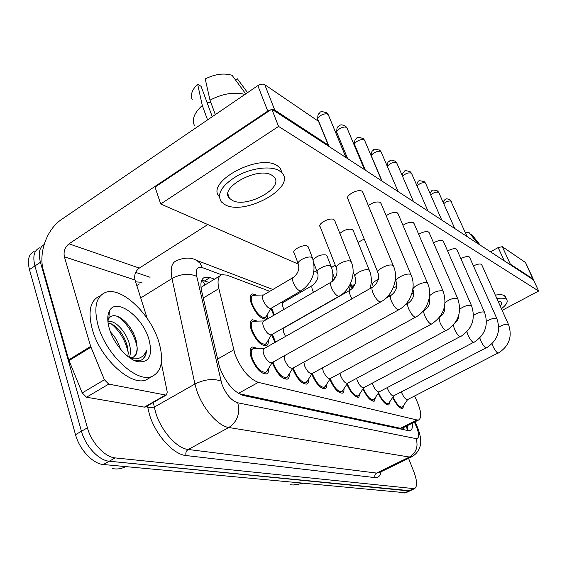 <?xml version="1.0" encoding="UTF-8"?>
<svg xmlns="http://www.w3.org/2000/svg" width="567" height="567" viewBox="0 0 567 567"><rect width="100%" height="100%" fill="white"/><g stroke="black" fill="none" stroke-linecap="round" stroke-linejoin="round"><path stroke-width="0.85" d="M273.748 315.33L271.005 308.561M267.808 313.898C268.078 316.769 267.461 318.512 265.951 319.136C260.756 319.065 255.894 313.941 251.365 303.77C249.565 298.292 249.806 294.982 252.095 293.848L256.688 295.123M274.967 342.425L271.643 334.75M268.276 340.292C268.517 343.283 267.837 345.119 266.242 345.785C260.905 345.799 255.951 340.625 251.387 330.263C249.508 324.466 249.799 320.95 252.244 319.724L257.106 321.057M326.783 384.029C326.946 386.623 326.372 388.197 325.054 388.756C320.553 388.785 316.195 384.05 311.978 374.553L311.8 374.057M343.949 388.693C344.112 391.145 343.581 392.633 342.355 393.151C338.13 393.151 333.963 388.558 329.859 379.38L329.838 379.323M308.59 379.061C308.767 381.818 308.143 383.498 306.712 384.1C301.92 384.15 297.356 379.259 293.011 369.436L292.664 368.415M289.29 373.773C289.475 376.708 288.794 378.501 287.249 379.153C282.125 379.231 277.334 374.177 272.862 364L272.358 362.455M268.765 368.132C268.971 371.257 268.234 373.178 266.54 373.887C261.061 374 256.015 368.777 251.408 358.209C249.452 352.064 249.785 348.329 252.407 346.99L257.567 348.4M269.764 291.31L226.828 275.101L221.775 274.733C218.139 276.285 217.168 280.913 218.862 288.61L234.929 354.056C241.074 369.308 248.878 378.742 258.332 382.371L416.993 419.977L418.779 419.92C421.976 417.489 421.203 410.884 416.469 400.118L414.534 396.028M220.145 275.725L201.002 287.384M238.742 393.64L400.451 428.291L402.726 427.986M289.489 298.759L288.277 298.299M390.131 401.174L388.87 404.951C385.581 405.022 382.03 401.131 378.232 393.278M375.552 397.247L374.192 401.23C370.62 401.28 366.884 397.169 362.979 388.905M360.187 393.094L358.713 397.304C354.829 397.325 350.881 392.981 346.869 384.263M403.966 404.895L402.804 408.481C399.756 408.566 396.39 404.873 392.704 397.403M406.114 492.659L410.161 490.738L109.24 461.219C98.941 460.567 85.383 446.109 81.45 431.26L34.934 265.937C32.56 256.362 34.091 250.338 39.541 247.864C34.091 250.338 32.56 256.362 34.934 265.937L81.45 431.26C85.383 446.109 98.941 460.567 109.24 461.219L408.779 490.916L410.409 490.618M405.866 492.78L103.307 464.508C92.967 463.905 79.408 449.503 75.517 434.683L29.47 269.587C27.117 260.026 28.683 253.988 34.169 251.493M214.461 279.191L210.017 277.568L204.793 277.242C201.087 278.836 200.038 283.443 201.632 291.062L219.578 367.331C225.659 382.626 233.526 392.003 243.172 395.461L408.531 430.686L410.31 430.601C412.089 429.786 412.726 427.327 412.216 423.216M408.566 458.334L414.009 472.205C417.277 481.177 417.432 486.67 414.477 488.683L115.2 457.909C104.952 457.222 91.393 442.692 87.417 427.823L40.434 262.266C38.138 253.272 39.357 247.382 44.098 244.59M135.662 272.394L150.064 277.256M407.595 425.541L407.482 430.466M201.753 280.226L209.124 282.444M393.037 396.914C396.298 403.782 399.345 407.205 402.166 407.198L402.96 406.362M401.415 391.854L401.861 393.137C403.832 397.424 405.696 399.6 407.453 399.657L407.595 399.586M378.593 392.754C381.938 399.99 385.149 403.619 388.218 403.633L389.082 402.712M387.261 387.615L387.785 389.189C389.805 393.604 391.74 395.844 393.597 395.894L393.753 395.809M363.362 388.338L363.397 388.43C366.828 396.028 370.208 399.841 373.518 399.884L374.468 398.856M372.349 383.122L372.944 385.021C375.014 389.579 377.034 391.882 379.004 391.925L379.174 391.832M347.28 383.639L347.465 384.135C350.987 391.967 354.503 395.901 358.018 395.922L359.06 394.781M356.615 378.359L357.288 380.627C359.407 385.333 361.512 387.7 363.596 387.736L363.794 387.63M330.285 378.643L330.618 379.585C334.239 387.679 337.911 391.726 341.646 391.733L342.787 390.465M340.002 373.292L340.724 375.985C342.915 380.84 345.112 383.285 347.323 383.306L347.55 383.186M158.746 341.653C164.04 359.797 161.857 371.371 152.197 376.36C137.498 383.568 106.27 355.275 98.219 325.975C93.52 307.952 95.873 296.796 105.285 292.508C121.069 285.917 150.503 313.834 158.746 341.653M149.957 377.665L146.414 379.734C131.587 387.013 100.324 358.868 92.364 329.611C87.715 311.609 90.132 300.439 99.615 296.102M127.851 356.409L128.22 353.007L127.54 346.933C124.577 336.366 119.524 328.832 112.358 324.331L108.07 322.906M129.326 357.522C130.658 354.134 130.807 350.158 129.765 345.594C127.051 332.361 114.541 319.264 108.297 321.758L107.943 321.9M120.417 349.045C118.333 342.206 115.023 336.55 110.501 332.071M109.417 328.874C107.22 321.276 107.22 315.316 109.424 310.985C116.051 297.016 142.487 316.584 148.852 339.094C152.991 355.36 149.312 362.901 137.809 361.718C127.426 359.464 113.662 343.687 109.417 328.874M133.224 357.245C135.641 355.452 136.952 352.369 137.157 348.003L136.534 341.731C133.451 330.717 127.915 322.666 119.935 317.555C114.81 314.777 111.104 315.124 108.821 318.59L107.858 321.064M137.809 361.718L134.329 360.215L140.885 360.265C144.309 358.847 146.158 355.608 146.449 350.541C143.827 357.146 138.724 359.811 131.147 358.55M137.157 347.932C137.391 352.908 135.96 356.062 132.855 357.401L129.694 357.784M128.22 352.596C125.491 340.526 119.779 330.894 111.082 323.693M137.164 347.72C135.329 335.799 125.683 320.887 117.015 316.223M141.58 359.96C144.224 358.153 145.847 355.013 146.449 350.541M133.365 332.957L128.794 325.614M109.225 313.523L108.325 313.856M135.137 360.825L135.931 360.91M415.434 421.6L415.59 423.088M145.535 406.886L144.337 407.141L165.564 395.029L108.722 384.107L86.531 397.219L82.194 392.938L68.756 359.847L43.439 270.7C38.166 253.272 46.749 229.146 61.746 219.301L257.822 85.645C260.522 84.036 262.833 83.718 264.761 84.681L274.754 110.083L272.422 109.566M144.337 407.141L86.531 397.219M328.846 146.378L318.548 121.366L264.761 84.681M318.548 121.366L319.178 122.38M328.236 145.06L274.754 110.083M270.863 109.778L267.766 111.111L69.018 243.831C64.886 247.184 63.348 251.507 64.397 256.801L90.677 346.402L104.399 379.755L108.722 384.107M207.798 224.56L139.305 268.078C135.385 271.118 133.968 275.087 135.038 279.992L147.222 318.441M165.564 395.029L166.415 394.979L167.251 392.095L161.304 362.873M490.469 251.833L498.18 247.559L502.312 246.702L510.307 264.13L509.109 263.995M533.235 279.737L525.46 262.493L502.312 246.702M533.171 279.077L510.307 264.13M308.455 247.545L307.392 246.135C303.388 243.888 291.247 250.26 294.16 253.052L294.925 253.605M327.131 256.263L326.167 254.987C321.028 254.278 316.705 255.937 313.182 259.962M335.14 264.86L331.567 267.631M334.877 220.981L333.878 219.564C329.874 217.019 317.109 223.887 320.206 226.892L320.887 227.41M353.319 230.776L352.412 229.507C348.351 228.536 344.169 229.848 339.867 233.448M364.227 239.012L358.011 242.371M363.008 192.681L362.079 191.285C358.082 188.4 344.623 195.821 347.925 199.06L348.507 199.541M381.137 203.681L380.294 202.433C376.927 201.299 372.944 202.341 368.352 205.559M398.154 214.021L397.389 212.894C394.384 211.852 390.642 212.781 386.184 215.694M414.165 223.752L413.471 222.739C410.763 221.775 407.248 222.611 402.931 225.262M429.247 232.924L428.617 232.009C426.164 231.116 422.854 231.882 418.694 234.306M443.493 241.592L442.919 240.762C440.679 239.933 437.561 240.628 433.557 242.86M456.959 249.792L456.428 249.033C454.387 248.261 451.445 248.906 447.59 250.961M469.71 257.553L469.228 256.865C467.357 256.149 464.564 256.738 460.865 258.644M481.808 264.924L481.362 264.293C479.632 263.62 476.996 264.172 473.438 265.944M502.149 310.34L538.65 291.041L278.567 126.42L160.716 203.985L298.277 264.094M314.012 270.976L317.343 272.429M332.659 279.127L334.034 279.722M350.229 286.803L352.256 287.682M538.65 291.041L533.469 279.885L271.791 109.155L155.039 187.082L160.716 203.985M278.567 126.42L271.791 109.155M271.791 175.203C257.879 166.209 218.536 187.904 229.458 198.287L232.328 200.42C246.765 208.55 284.457 187.776 274.159 177.088L271.791 175.203M212.264 116.696L201.101 86.361L197.642 84.214L202.291 105.469L207.565 119.899M282.224 173.176L280.218 168.101L277.114 165.571C258.559 153.118 205.183 182.205 219.294 196.621M225.368 204.871C245.121 215.722 296.002 187.698 282.139 173.07L279.042 170.568C270.551 165.621 251.521 167.96 237.034 175.954C221.718 185.409 216.488 194.056 221.336 201.909L225.368 204.871M202.291 105.469C194.403 112.606 191.745 119.233 194.332 125.335M197.642 84.214C192.057 89.678 190.243 94.774 192.199 99.501M247.559 92.641L237.417 78.856L235.61 80.103M207.061 102.563L210.881 102.556M244.923 94.434C234.341 91.677 222.696 93.583 209.996 100.153L205.219 78.912C215.134 74.029 224.093 72.831 232.094 75.326L245.724 93.888M215.332 114.605L209.996 100.153M500.321 306.258L501.512 304.309L501.533 302.735L500.618 301.793L498.053 301.197M505.665 297.413L504.283 295.57C502.497 294.599 499.513 294.443 495.331 295.123M501.441 308.753C506.381 304.855 508.131 301.842 506.7 299.709L505.835 299.015C504.056 298.051 501.072 297.909 496.89 298.596M480.27 245.178L471.475 234.199L470.716 234.632M465.231 232.35L469.122 232.64L477.946 243.661M312.318 373.391L312.778 374.773C316.506 383.143 320.348 387.318 324.317 387.296L325.578 385.886M322.439 367.877L323.197 371.066C325.444 376.091 327.74 378.607 330.093 378.621L330.355 378.487M293.295 367.905L293.869 369.67C297.696 378.331 301.722 382.64 305.953 382.597L307.342 381.01M303.862 362.079L304.607 365.857C306.917 371.052 309.327 373.653 311.836 373.653L312.126 373.497M273.096 362.044L273.769 364.241C277.71 373.221 281.941 377.679 286.455 377.608L288.001 375.829M284.223 355.828L284.854 360.314C287.235 365.701 289.765 368.387 292.444 368.373L292.778 368.189M254.307 348.407L253.258 348.563C250.94 349.747 250.642 353.05 252.372 358.472C256.433 367.785 260.884 372.391 265.725 372.299L267.433 370.286M372.356 287.263L264.3 348.471C262.925 349.173 262.769 351.157 263.825 354.418C266.277 360.002 268.942 362.788 271.813 362.76L272.203 362.54M272.366 334.282L275.569 342.085M349.903 290.297L284.251 327.747C283.046 328.371 282.947 330.192 283.968 333.212L285.534 336.444M264.009 320.957L253.08 321.248C250.919 322.332 250.671 325.437 252.329 330.554C256.355 339.69 260.721 344.254 265.434 344.24L267.029 342.34M331 282.21L263.868 321.035C262.592 321.687 262.464 323.544 263.478 326.62C265.902 332.106 268.517 334.856 271.31 334.884L266.107 343.85M271.692 307.952L274.315 314.997M312.332 285.477L283.351 302.324C282.224 302.906 282.146 304.621 283.124 307.484L283.975 309.412M263.584 294.953L252.925 295.329C250.905 296.335 250.692 299.256 252.28 304.096C256.277 313.062 260.565 317.577 265.15 317.648L266.632 315.854M293.054 277.575L263.471 295.024C262.28 295.62 262.167 297.37 263.138 300.276C265.547 305.656 268.113 308.384 270.835 308.455L265.774 317.286M217.452 359.173L233.689 349.86M403.257 427.716L404.399 427.142M202.143 280.254L205.084 284.903M403.272 427.716L403.945 429.708M238.367 393.413L258.332 382.371M203.255 298.036L218.862 288.61M400.451 428.291L416.993 419.977M290.013 484.643C293.819 485.387 297.555 484.905 301.226 483.212M125.739 466.627C121.409 468.824 117.05 469.476 112.67 468.576M404.469 492.964L413.109 488.86M103.307 464.508L115.2 457.909M75.517 434.683L87.417 427.823M29.47 269.587L40.434 262.266M221.584 274.804L202.447 267.624C197.359 266.199 195.459 269.127 196.756 276.391L221.796 383.902C225.879 394.235 231.201 400.536 237.75 402.804L416.121 438.631C419.204 438.539 419.41 434.769 416.731 427.334L414.364 422.139M412.103 456.605L409.431 457.03L228.841 427.511C218.019 426.2 202.178 407.942 196.515 389.812L194.935 384.022L154.309 407.099L155.762 412.847C161.049 430.792 176.947 448.532 188.201 449.482L376.608 473.076L379.401 472.587M381.067 471.772C380.301 475.947 378.267 477.896 374.957 477.612L186.026 455.542C185.437 452.898 186.16 450.878 188.201 449.482L228.841 427.511C237.332 421.699 240.302 413.463 237.75 402.804M416.646 425.335L415.788 425.165M186.026 455.542C173.325 454.592 155.323 434.62 149.412 414.357L147.399 405.823M135.626 281.849L142.026 282.309M220.974 381.031C213.192 378.338 204.51 379.337 194.935 384.022L171.985 278.532L140.729 297.951M196.756 276.391C189.222 273.081 180.965 273.79 171.985 278.532C170.079 268.687 171.603 262.719 176.564 260.614C184.374 257.34 191.093 257.262 196.706 260.388L194.013 259.303M139.347 283.989L136.803 285.562M153.402 402.4L154.309 407.099L147.789 407.886M416.121 438.631C418.453 446.647 416.221 452.785 409.431 457.03L376.608 473.076C374.957 474.111 374.411 475.621 374.957 477.612M202.447 267.624L200.144 263.35L196.706 260.388L272.862 289.482M204.659 280.842L210.017 277.568M443.727 203.638C446.498 201.37 448.986 200.569 451.197 201.221L451.545 201.746M449.631 199.506L451.197 201.221M492.036 343.765L492.9 346.111C494.715 349.945 496.394 352.263 497.939 353.078L407.453 399.657M498.769 327.06C502.858 324.749 506.019 323.849 508.259 324.352L508.67 324.891M430.736 195.02C433.507 192.546 436.122 191.66 438.582 192.348L438.964 192.922M437.001 190.597L438.582 192.348M479.81 337.953L480.773 340.732C482.623 344.658 484.36 347.054 485.99 347.904L393.597 395.894M486.5 321.369C490.731 318.845 494.091 317.86 496.579 318.392L497.025 318.98M417.05 185.983C419.778 183.269 422.528 182.276 425.3 182.999L425.718 183.623M423.691 181.213L425.3 182.999M466.91 331.766L467.959 335.047C469.852 339.08 471.652 341.547 473.374 342.44L379.004 391.925M473.509 315.387C477.875 312.63 481.454 311.531 484.246 312.098L484.728 312.743M402.627 176.514C405.228 173.523 408.112 172.396 411.288 173.133L411.748 173.828M409.65 171.312L411.288 173.133M453.302 325.139L454.415 329.03C456.343 333.176 458.214 335.721 460.028 336.663L363.596 387.736M459.745 309.114C464.21 306.081 468.03 304.855 471.205 305.443L471.737 306.152M387.431 166.655C389.699 163.303 392.718 161.992 396.496 162.722L396.992 163.48M394.83 160.858L396.496 162.722M439.028 317.889L440.056 322.658C442.026 326.918 443.975 329.547 445.896 330.54L347.323 383.306M445.123 302.558C449.617 299.178 453.706 297.788 457.392 298.391L457.966 299.17M439.475 317.343L439.468 317.343C443.472 314.706 445.18 311.056 444.606 306.4M428.751 300.262L429.736 300.127M139.305 268.078L69.018 243.831M135.038 279.992L64.397 256.801M68.756 359.847L90.677 346.402M267.766 111.111L257.822 85.645M90.954 347.181L69.025 360.619M82.194 392.938L104.399 379.755M504.233 260.813L498.18 247.559M411.72 293.954L413.818 293.38M386.715 297.555L389.224 296.378M352.518 288.256L352.419 287.944C351.731 286.881 352.631 285.52 355.119 283.876M382.03 181.086L371.746 156.825C369.649 154.571 378.352 149.645 380.84 151.701L381.378 152.537M379.146 149.801L380.84 151.701M429.262 297.951C430.559 302.976 428.907 307.151 424.3 310.468C423.407 310.964 423.584 312.771 424.825 315.897C426.838 320.284 428.865 322.999 430.899 324.048L431.664 323.963M429.545 295.783C433.904 291.955 438.298 290.332 442.728 290.906L443.366 291.778M365.361 170.206L354.928 145.329C352.717 142.934 361.611 137.852 364.248 140.021L364.843 140.949M362.526 138.086L364.248 140.021M427.844 283.918L427.142 282.954C423.755 280.842 410.465 287.689 413.251 290.084C414.654 295.265 412.96 299.631 408.176 303.168C407.226 303.671 407.375 305.521 408.623 308.71C410.685 313.225 412.797 316.032 414.959 317.144L415.817 317.045M347.663 158.654L337.082 133.117C334.736 130.58 343.843 125.335 346.643 127.632L347.295 128.659M344.892 125.647L346.643 127.632M411.323 275.555L410.543 274.478C406.929 272.245 393.307 279.311 396.262 281.87C397.665 287.193 395.915 291.7 391.003 295.386C389.99 295.903 390.11 297.795 391.365 301.049C393.477 305.705 395.681 308.618 397.977 309.788L398.941 309.681M318.626 121.423L318.101 120.14C315.621 117.433 324.934 112.018 327.917 114.449L328.64 115.604M326.138 112.422L327.917 114.449M393.689 266.646L392.832 265.434C388.962 263.06 374.985 270.374 378.139 273.096C379.536 278.581 377.721 283.238 372.675 287.086C371.598 287.618 371.69 289.553 372.944 292.877C375.099 297.675 377.409 300.694 379.862 301.942L380.946 301.814M393.144 287.951L396.751 286.441M373.199 286.76L372.795 285.116C372.009 283.436 373.851 281.53 378.309 279.389M369.705 271.232L368.833 270.055C365.127 267.915 352.405 274.52 355.254 277.086C356.515 282.21 354.836 286.562 350.2 290.127C349.159 290.651 349.201 292.444 350.335 295.499L351.972 298.809M351.505 262.571L350.541 261.267C346.593 258.991 333.559 265.803 336.585 268.538C337.84 273.804 336.096 278.298 331.348 282.012C330.242 282.557 330.256 284.386 331.383 287.504C333.396 292.09 335.657 294.989 338.173 296.201L339.385 296.045M331.433 267.248L330.469 265.994C326.712 263.931 314.777 270.119 317.513 272.684C318.987 276.774 317.371 280.977 312.658 285.286C311.602 285.818 311.581 287.526 312.601 290.403L313.48 292.345M312.8 258.828L311.751 257.439C307.761 255.263 295.556 261.621 298.448 264.35C299.582 269.424 297.902 273.762 293.423 277.362C292.303 277.908 292.253 279.651 293.274 282.572C295.159 286.966 297.377 289.751 299.929 290.935L301.254 290.751M252.095 293.848L251.323 294.308M252.244 319.724L251.457 320.178M252.407 346.99L251.613 347.443M406.411 426.129L407.411 430.452M402.322 428.184L418.779 419.92M302.813 483.36L293.153 484.983M379.706 472.439L411.621 456.846C419.211 452.693 420.636 445.336 420.594 442.969C421.153 439.765 420.197 434.712 417.716 427.794L414.994 421.82M414.477 488.683L410.161 490.738M292.522 296.995L291.318 296.534M203.099 278.284L204.793 277.242M442.955 201.902L445.109 199.442C446.293 199.442 445.421 197.763 450.389 200.066L467.137 236.609M402.166 407.198L400.564 408.02M407.645 399.558L402.535 406.978M481.624 264.52L508.507 324.544C512.582 336.614 509.173 346.132 498.294 353.085M430.034 193.418C432.33 190.973 430.573 188.598 437.767 191.164L438.801 192.553L454.784 228.551M388.218 403.633L386.538 404.498M393.81 395.78L388.615 403.399M469.511 257.113L496.855 318.597C501.001 330.979 497.507 340.753 486.38 347.911M416.44 184.573C419.056 181.149 416.497 179.583 424.47 181.787L425.541 183.219L441.757 220.053M373.518 399.884L371.761 400.798M379.231 391.804L373.951 399.622M456.74 249.296L484.544 312.318C488.768 325.026 485.182 335.076 473.799 342.454M472.162 323.034L469.908 327.811M402.138 175.38C403.201 171.269 403.421 172.751 404.427 171.461C404.448 170.32 406.454 170.469 410.444 171.9L411.55 173.382L428.014 211.08M358.018 395.922L356.175 396.886M363.851 387.601L358.486 395.638M443.252 241.053L471.531 305.684C475.833 318.732 472.155 329.066 460.496 336.678M458.93 314.642C458.951 318.037 457.633 320.837 454.975 323.041M387.133 165.961C387.941 160.433 388.409 162.552 389.671 160.872C391.315 160.702 389.954 158.966 395.631 161.453L396.772 162.984L413.485 201.604M341.646 391.733L339.711 392.761M347.599 383.164L342.149 391.428M428.992 232.321L457.739 298.653C462.126 312.063 458.349 322.701 446.413 330.561M152.197 376.36L146.414 379.734M108.821 318.59L109.424 310.985M328.584 145.365L318.895 121.685M166.415 394.979L145.209 407.078M533.271 279.17L525.559 262.585M227.962 194.162L229.458 198.287M280.218 168.101L282.139 173.07M505.147 296.279L506.7 299.709M352.164 287.306L350.604 283.365M371.513 156.244C371.293 149.709 372.746 151.488 373.433 150.085C373.44 148.788 375.616 148.894 379.961 150.411L381.144 151.991L398.105 191.568M324.317 387.296L322.283 388.388M330.398 378.458L324.87 386.97M330.093 378.621L431.466 324.069C443.699 315.947 447.583 304.989 443.118 291.19L413.875 223.079M422.996 311.184L424.095 310.581M354.666 144.677C354.446 138.249 355.821 139.893 356.452 138.525C356.912 136.987 359.216 137.044 363.362 138.702L364.588 140.34L381.789 180.923M305.953 382.597L303.82 383.76M312.169 373.469L306.556 382.243M311.836 373.653L415.59 317.173C427.164 311.354 433.096 294.883 427.568 283.266L397.836 213.27M405.221 304.791L407.935 303.295M336.791 132.387C336.649 125.42 338.201 127.341 339.045 125.803C340.554 125.598 339.775 123.521 345.735 126.278L347.011 127.979L364.461 169.618M286.455 377.608L284.216 378.841M292.813 368.174L287.122 377.218M292.444 368.373L398.679 309.823C410.551 303.784 416.66 286.796 411.011 274.825L380.783 202.844M385.794 298.299L390.727 295.542M395.957 281.119L395.334 279.616M317.775 119.318C317.626 112.578 319.037 114.286 319.774 112.819C320.22 111.238 322.63 111.316 326.996 113.06L328.321 114.832L346.019 157.583M265.725 372.299L263.364 373.61M272.224 362.533L266.455 371.874M271.813 362.76L380.641 301.984C392.818 295.712 399.118 278.163 393.349 265.817L362.618 191.738M252.556 348.967L250.231 350.286M264.456 348.379L254.122 348.407M377.792 272.252L347.528 198.096M389.671 294.018L389.812 296.052M386.793 297.349L386.602 297.845M372.512 284.428L371.307 281.438M370.003 288.596C371.945 282.253 371.746 276.207 369.401 270.466L352.986 229.961M284.379 327.669L283.939 327.676M354.942 276.313L353.128 271.756M265.434 344.24L263.223 345.494M271.31 334.884L339.045 296.236C350.505 290.198 356.487 273.507 351.164 261.713L334.509 220.06M252.386 321.652L250.217 322.914M336.245 267.667L319.838 225.95M350.449 283.706L349.435 290.559M334.778 278.758L332.829 273.769M332.255 281.402C333.382 276.122 333.006 271.139 331.121 266.462L326.819 255.469M283.465 302.261L281.395 302.31M317.208 271.891L313.976 263.513M265.15 317.648L263.081 318.845M270.835 308.455L300.893 290.963C312.63 282.692 316.485 271.685 312.467 257.95L308.108 246.659M252.244 295.733L250.203 296.945M298.114 263.457L293.819 252.145"/></g></svg>
